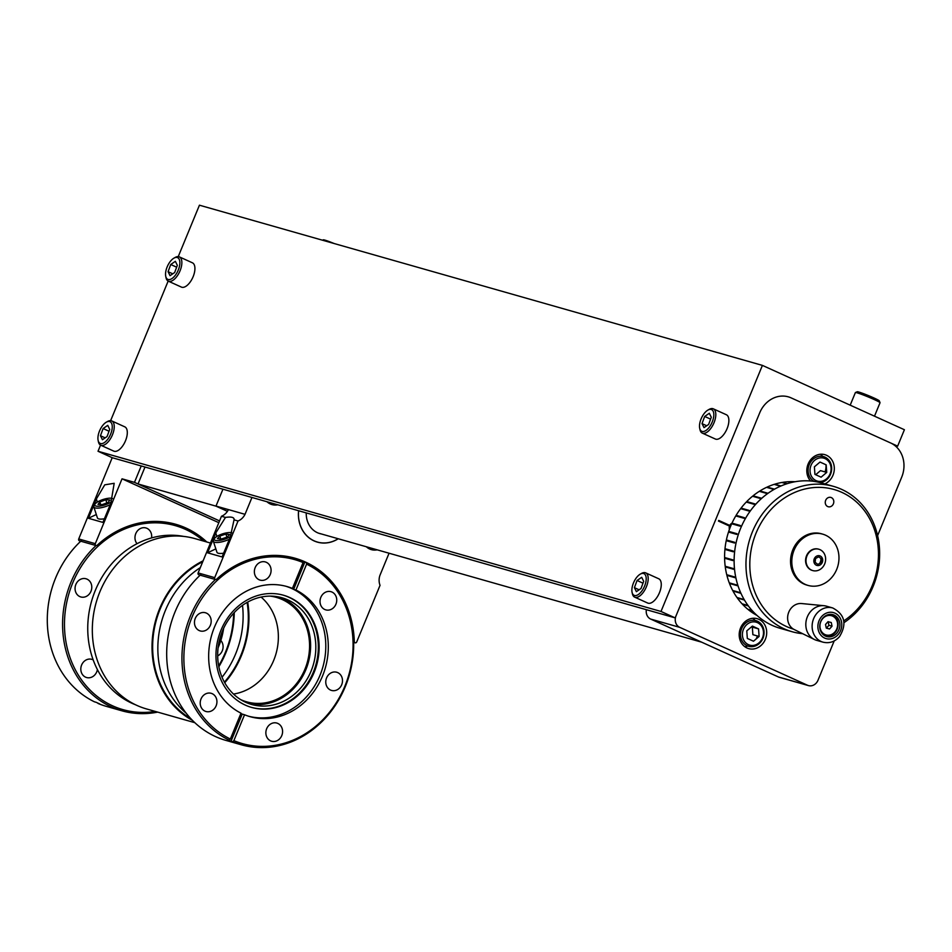 <?xml version="1.0" encoding="UTF-8"?>
<svg xmlns="http://www.w3.org/2000/svg" width="952" height="952" viewBox="0 0 952 952"><rect width="100%" height="100%" fill="white"/><g stroke="black" fill="none" stroke-linecap="round" stroke-linejoin="round"><path stroke-width="1.43" d="M206.786 541.986A97.068 84.895 105.9 0 0 185.997 528.051A97.068 84.895 105.9 0 0 175.644 524.255A97.068 84.895 105.9 0 0 97.199 545.246A1.428 1.25 -74.1 0 1 95.307 543.675L122.034 478.82L218.829 522.684M88.405 518.281L96.342 499.003L104.756 484.83L114.18 483.307L110.86 503.132L102.911 522.41L88.405 518.281L96.319 514.52M122.034 478.82L134.47 482.355L141.229 465.956M894.428 445.227L897.641 446.143L904.4 429.733L762.409 365.389L660.997 611.458L675.194 617.896L112.217 457.698L78.719 538.951A1.428 1.25 105.9 0 0 79.468 540.831L96.045 545.555A97.068 84.895 -74.1 0 0 111.503 706.991A97.068 84.895 -74.1 0 0 121.844 710.787L106.588 706.443A97.068 84.895 105.9 0 1 98.008 703.433L97.996 703.171M145.001 467.027L138.028 483.961L219.555 520.911L134.47 482.355M111.372 501.823A9.675 2.856 162 0 1 97.163 506.238A9.675 2.856 162 0 1 94.962 504.215A9.675 2.856 162 0 1 101.59 500.026A9.675 2.856 162 0 1 110.789 498.182A9.675 2.856 162 0 1 112.443 498.527A9.675 2.856 162 0 1 112.538 498.562L112.443 498.527M110.23 504.655A11.091 3.284 162 0 1 96.58 508.118A11.091 3.284 162 0 1 93.843 506.94A11.091 3.284 162 0 1 94.046 505.81L94.962 504.215M104.411 518.769A11.091 3.284 162 0 1 100.15 519.102A11.091 3.284 162 0 1 97.425 517.924L93.843 506.94M102.126 504.643L108.1 502.454L109.944 500.026L105.815 499.776L99.841 501.966L97.996 504.393L102.126 504.643M100.686 504.56L99.841 501.966M106.838 502.918L105.815 499.776M266.988 501.74A15.553 13.602 105.9 0 0 270.332 503.989A15.553 13.602 105.9 0 0 271.998 504.596A15.553 13.602 105.9 0 0 277.758 504.798M366.353 546.757A15.553 13.602 105.9 0 0 369.733 549.03A15.553 13.602 105.9 0 0 371.387 549.637A15.553 13.602 105.9 0 0 377.17 549.84M251.959 497.468L245.021 514.318A13.292 11.626 -74.1 0 1 238.048 520.994L214.7 577.65A1.428 1.25 105.9 0 0 216.592 579.221A97.068 84.895 -74.1 0 1 295.049 558.229A97.068 84.895 -74.1 0 1 305.39 562.025A97.068 84.895 -74.1 0 1 354.299 641.612A1.428 1.25 105.9 0 0 356.691 641.981L380.038 585.337A13.292 11.626 -74.1 0 1 379.907 575.436L389.059 553.219M245.021 514.318L215.997 506.059L222.946 489.209L215.997 506.059A13.292 11.626 -74.1 0 1 215.961 506.143L228.397 509.677A13.292 11.626 -74.1 0 1 221.471 516.27L198.123 572.925A1.428 1.25 105.9 0 0 198.861 574.806L215.45 579.53M215.961 506.143L227.433 511.343L215.961 506.143L138.028 483.961M238.048 520.994L234.037 519.851L230.253 537.106L222.078 556.944L207.572 552.814L215.842 548.876M207.572 552.814L215.747 532.977L225.493 517.424C231.586 516.531 234.442 517.341 234.037 519.851L234.073 518.804M225.493 517.424L221.471 516.27M367.46 547.686A15.553 13.602 105.9 0 0 368.888 547.471M268.071 502.644A15.553 13.602 105.9 0 0 269.475 502.442M298.63 510.736A31.095 27.192 105.9 0 0 314.124 540.843A31.095 27.192 105.9 0 0 338.162 538.737M230.515 536.452A9.675 2.856 162 0 1 224.601 539.225A9.675 2.856 162 0 1 214.486 538.582A9.675 2.856 162 0 1 222.399 533.929A9.675 2.856 162 0 1 231.836 532.834M229.396 539.201A11.091 3.284 162 0 1 225.184 540.903A11.091 3.284 162 0 1 213.367 541.307A11.091 3.284 162 0 1 213.569 540.165L214.486 538.582M223.625 553.183A11.091 3.284 162 0 1 216.949 552.279L213.367 541.307M221.09 539.106L227.171 537.083L229.575 534.548L225.91 534.048L219.829 536.071L217.425 538.606L221.09 539.106M220.804 539.07L219.829 536.071M226.921 537.166L225.91 534.048M824.801 483.913A15.553 13.602 105.9 0 0 834.285 469.538A15.553 13.602 105.9 0 0 826.479 455.258A15.553 13.602 105.9 0 0 824.813 454.651A15.553 13.602 105.9 0 0 808.926 462.327A15.553 13.602 105.9 0 0 810.58 480.998M758.863 619.312A15.553 13.602 105.9 0 0 757.209 618.693A15.553 13.602 105.9 0 0 740.168 628.974A15.553 13.602 105.9 0 0 747.034 648.014A15.553 13.602 105.9 0 0 748.688 648.621A15.553 13.602 105.9 0 0 765.729 638.352A15.553 13.602 105.9 0 0 758.863 619.312M646.384 609.697A8.889 7.771 105.9 0 0 650.704 619.086L778.486 676.991A8.889 7.771 105.9 0 0 779.438 677.336L808.462 685.595A8.889 7.771 105.9 0 0 817.994 680.263L834.202 640.922M877.601 535.631L901.699 477.178A26.668 23.324 105.9 0 0 890.536 442.918L791.148 397.888A26.668 23.324 105.9 0 0 759.708 412.835L676.003 615.92A8.889 7.771 105.9 0 0 679.716 627.344L807.51 685.25A8.889 7.771 105.9 0 0 808.462 685.595M744.761 646.67A15.553 13.602 105.9 0 0 747.808 646.027M756.019 639.078A15.553 13.602 105.9 0 0 757.435 635.984M755.091 620.442A15.553 13.602 105.9 0 0 752.842 618.288M825.051 471.93A15.553 13.602 105.9 0 0 825.967 464.743M822.695 456.401A15.553 13.602 105.9 0 0 820.457 454.247M729.446 529.324A4.831 4.224 105.9 0 1 729.518 526.099L718.462 521.077L718.736 520.423L729.791 525.433A4.831 4.224 105.9 0 1 732.028 523.148M737.479 525.421A4.831 4.224 105.9 0 0 737.062 524.576M640.291 574.127L641.577 573.402A13.328 6.414 114.4 0 1 645.682 572.866A13.328 6.414 114.4 0 1 647.443 574.675A13.328 6.414 114.4 0 1 644.885 589.871A13.328 6.414 114.4 0 1 634.675 597.154A13.328 6.414 114.4 0 1 632.913 595.333A13.328 6.414 114.4 0 1 632.378 593.715L632.068 592.275A11.912 5.724 114.4 0 1 640.291 574.127A11.912 5.724 114.4 0 1 645.527 575.27A11.912 5.724 114.4 0 1 642.1 590.668A11.912 5.724 114.4 0 1 632.556 593.715A11.912 5.724 114.4 0 1 632.068 592.275M645.682 572.866L658.748 578.78A13.328 6.414 114.4 0 1 660.509 580.601A13.328 6.414 114.4 0 1 657.951 595.797A13.328 6.414 114.4 0 1 647.741 603.068L634.675 597.154M641.017 588.491L643.671 581.315L641.696 577.317L637.067 580.494L634.413 587.67L636.388 591.668L641.017 588.491M639.125 589.8L634.413 587.67M642.993 583.171L637.067 580.494M334.2 243.545A11.912 0.75 -157.6 0 0 327.726 241.046A11.912 0.75 -157.6 0 0 323.323 239.821L322.419 240.19M897.641 446.143L791.148 397.888A26.668 23.324 105.9 0 0 788.304 396.841A26.668 23.324 105.9 0 0 759.708 412.835L675.194 617.896M762.409 365.389L199.432 205.192L178.25 256.6M168.159 281.078L110.634 420.641M100.543 445.12L98.02 451.26L112.217 457.698M660.997 611.458L98.02 451.26M106.338 422.176L107.624 421.462A13.328 6.414 114.4 0 1 111.729 420.915A13.328 6.414 114.4 0 1 113.478 422.736A13.328 6.414 114.4 0 1 110.932 437.932A13.328 6.414 114.4 0 1 100.722 445.215A13.328 6.414 114.4 0 1 98.96 443.394A13.328 6.414 114.4 0 1 98.413 441.776L98.115 440.324A11.912 5.724 114.4 0 1 106.338 422.176A11.912 5.724 114.4 0 1 111.574 423.319A11.912 5.724 114.4 0 1 108.135 438.729A11.912 5.724 114.4 0 1 98.603 441.776A11.912 5.724 114.4 0 1 98.115 440.324M111.729 420.915L124.783 426.841A13.328 6.414 114.4 0 1 126.545 428.662A13.328 6.414 114.4 0 1 123.998 443.846A13.328 6.414 114.4 0 1 113.788 451.129L100.722 445.215M107.064 436.552L109.718 429.376L107.743 425.365L103.114 428.543L100.46 435.73L102.435 439.729L107.064 436.552M105.16 437.86L100.46 435.73M109.028 431.232L103.114 428.543M173.954 258.135L175.239 257.409A13.328 6.414 114.4 0 1 179.345 256.873A13.328 6.414 114.4 0 1 181.094 258.694A13.328 6.414 114.4 0 1 178.548 273.89A13.328 6.414 114.4 0 1 168.337 281.161A13.328 6.414 114.4 0 1 166.576 279.352A13.328 6.414 114.4 0 1 166.029 277.722L165.731 276.282A11.912 5.724 114.4 0 1 173.954 258.135A11.912 5.724 114.4 0 1 179.19 259.277A11.912 5.724 114.4 0 1 175.751 274.688A11.912 5.724 114.4 0 1 166.219 277.734A11.912 5.724 114.4 0 1 165.731 276.282M179.345 256.873L192.399 262.8A13.328 6.414 114.4 0 1 194.16 264.608A13.328 6.414 114.4 0 1 191.614 279.805A13.328 6.414 114.4 0 1 181.392 287.087L168.337 281.161M174.68 272.51L177.334 265.334L175.358 261.324L170.729 264.501L168.076 271.689L170.051 275.687L174.68 272.51M172.776 273.819L168.076 271.689M176.644 267.191L170.729 264.501M707.907 410.086L709.192 409.36A13.328 6.414 114.4 0 1 713.298 408.825A13.328 6.414 114.4 0 1 715.059 410.633A13.328 6.414 114.4 0 1 712.501 425.83A13.328 6.414 114.4 0 1 702.29 433.112A13.328 6.414 114.4 0 1 700.529 431.292A13.328 6.414 114.4 0 1 699.994 429.673L699.684 428.221A11.912 5.724 114.4 0 1 707.907 410.086A11.912 5.724 114.4 0 1 713.143 411.216A11.912 5.724 114.4 0 1 709.704 426.627A11.912 5.724 114.4 0 1 700.172 429.673A11.912 5.724 114.4 0 1 699.684 428.221M713.298 408.825L726.364 414.739A13.328 6.414 114.4 0 1 728.113 416.56A13.328 6.414 114.4 0 1 725.567 431.744A13.328 6.414 114.4 0 1 715.357 439.027L702.29 433.112M708.633 424.449L711.287 417.273L709.311 413.275L704.682 416.452L702.029 423.628L704.004 427.627L708.633 424.449M706.729 425.758L702.029 423.628M710.597 419.13L704.682 416.452M874.495 416.179L880.041 402.732A13.328 0.833 -157.6 0 0 880.041 402.672A13.328 0.833 -157.6 0 0 873.043 399.019A13.328 0.833 -157.6 0 0 860.358 393.902A13.328 0.833 -157.6 0 0 855.432 392.522A13.328 0.833 -157.6 0 0 855.384 392.569L850.196 405.171M880.041 402.672L879.267 400.816A11.912 0.75 -157.6 0 0 873.02 397.555A11.912 0.75 -157.6 0 0 861.679 392.986A11.912 0.75 -157.6 0 0 857.276 391.76L855.432 392.522M825.087 458.626A11.912 10.412 -74.1 0 1 830.073 473.929A11.912 10.412 -74.1 0 1 816.031 480.605A11.912 10.412 -74.1 0 1 811.044 465.302A11.912 10.412 -74.1 0 1 825.087 458.626M814.174 481.414A13.328 11.662 -74.1 0 1 809.414 464.219A13.328 11.662 -74.1 0 1 824.967 457.127A13.328 11.662 -74.1 0 1 831.417 471.311A13.328 11.662 -74.1 0 1 820.1 482.593M814.4 466.825L814.936 474.393L821.1 477.178L826.729 472.406L826.181 464.85L820.017 462.053L814.4 466.825M808.986 465.278L808.165 465.052L808.343 467.67M815.674 474.727L820.493 470.633L826.729 472.406M757.471 622.668A11.912 10.412 -74.1 0 1 762.457 637.971A11.912 10.412 -74.1 0 1 748.415 644.647A11.912 10.412 -74.1 0 1 743.429 629.343A11.912 10.412 -74.1 0 1 757.471 622.668M757.352 621.168A13.328 11.662 -74.1 0 1 762.933 638.292A13.328 11.662 -74.1 0 1 747.213 645.777A13.328 11.662 -74.1 0 1 741.632 628.641A13.328 11.662 -74.1 0 1 757.352 621.168M759.113 636.448L758.566 628.891L752.401 626.095L746.784 630.867L747.32 638.435L753.484 641.22L759.113 636.448L752.877 634.675L752.33 627.118L758.566 628.891M741.977 627.88L740.549 629.093L741.37 629.332M752.33 627.118L751.592 626.785M306.247 512.902A22.289 19.492 105.9 0 0 321.36 533.953M298.571 510.724A31.166 27.251 105.9 0 0 328.738 542.592A31.166 27.251 105.9 0 0 338.246 538.761M175.311 524.159A97.068 84.895 -74.1 0 1 185.331 527.86A97.068 84.895 -74.1 0 1 206.12 541.795M234.263 612.576A97.068 84.895 -74.1 0 1 218.853 666.757M157.663 712.108A97.068 84.895 -74.1 0 1 121.844 710.787M98.008 703.433L99.674 703.897A97.068 84.895 -74.1 0 1 97.901 703.123A97.068 84.895 -74.1 0 1 96.152 702.302L94.486 701.838A97.068 84.895 105.9 0 1 82.146 539.927M203.752 541.129A95.652 83.645 105.9 0 0 185.45 529.36A95.652 83.645 105.9 0 0 72.685 583.005A95.652 83.645 105.9 0 0 112.705 705.872A95.652 83.645 105.9 0 0 155.295 711.43M218.674 665.876A95.652 83.645 105.9 0 0 233.656 613.231M79.825 596.595A9.46 8.271 -74.1 0 1 75.648 585.016A9.46 8.271 -74.1 0 1 86.013 578.768A9.46 8.271 -74.1 0 1 87.025 579.137A9.46 8.271 -74.1 0 1 91.19 590.716A9.46 8.271 -74.1 0 1 80.837 596.963A9.46 8.271 -74.1 0 1 79.825 596.595M97.39 669.565A9.46 8.271 -74.1 0 1 86.584 677.526A9.46 8.271 -74.1 0 1 85.573 677.158A9.46 8.271 -74.1 0 1 81.408 665.579A9.46 8.271 -74.1 0 1 91.761 659.331A9.46 8.271 -74.1 0 1 92.772 659.7A9.46 8.271 -74.1 0 1 93.177 659.903M137.029 543.699A9.46 8.271 -74.1 0 1 136.35 532.442A9.46 8.271 -74.1 0 1 145.918 527.955A9.46 8.271 -74.1 0 1 146.929 528.324A9.46 8.271 -74.1 0 1 151.582 537.928M220.828 640.482A9.46 8.271 -74.1 0 1 217.687 655.88M270.118 596.119A54.3 47.481 -74.1 0 1 276.401 597.392A54.3 47.481 -74.1 0 1 282.197 599.522A54.3 47.481 -74.1 0 1 306.151 665.972A54.3 47.481 -74.1 0 1 246.687 701.838A54.3 47.481 -74.1 0 1 240.892 699.72A54.3 47.481 -74.1 0 1 240.677 699.613M247.698 602.069A88.536 77.433 -74.1 0 1 224.743 682.762M194.851 722.687L146.406 708.907A88.536 77.433 -74.1 0 1 136.969 705.444A88.536 77.433 -74.1 0 1 97.889 597.082A88.536 77.433 -74.1 0 1 194.862 538.594L210.44 543.033M247.103 602.402A87.822 76.814 -74.1 0 1 224.41 682.168M242.51 605.341A87.822 76.814 -74.1 0 1 222.054 677.241M135.553 704.789A87.822 76.814 -74.1 0 1 132.03 703.302A87.822 76.814 -74.1 0 1 92.177 599.153A87.822 76.814 -74.1 0 1 183.474 536.381M192.435 720.343A88.536 77.433 -74.1 0 1 152.237 640.351A88.536 77.433 -74.1 0 1 203.109 560.823M190.769 718.593A87.822 76.814 -74.1 0 1 152.927 639.447A87.822 76.814 -74.1 0 1 202.716 561.763M186.14 713.143A87.822 76.814 -74.1 0 1 200.301 567.618M261.086 597.071A54.3 47.481 -74.1 0 1 276.009 653.738A54.3 47.481 -74.1 0 1 233.49 694.056M201.538 573.901A97.068 84.895 105.9 0 0 215.64 736.634A97.068 84.895 105.9 0 0 225.993 740.43L241.249 744.761A97.068 84.895 -74.1 0 1 232.669 741.751L233.871 740.62L244.533 714.762A67.628 59.143 105.9 0 0 249.971 716.642A67.628 59.143 105.9 0 0 323.68 673.004A67.628 59.143 105.9 0 0 295.941 590.026L306.603 564.155L306.485 562.656A97.068 84.895 -74.1 0 1 347.206 681.692A97.068 84.895 -74.1 0 1 241.249 744.761M215.414 579.518A97.068 84.895 -74.1 0 0 229.146 740.144L227.492 739.68A97.068 84.895 105.9 0 0 229.242 740.501A97.068 84.895 105.9 0 0 231.003 741.275L242.213 714.095L244.533 714.762M294.715 558.134A97.068 84.895 -74.1 0 1 302.962 561.061L303.081 562.561A95.652 83.645 105.9 0 0 192.09 616.979A95.652 83.645 105.9 0 0 230.348 739.026L241.011 713.167A67.628 59.143 105.9 0 1 213.284 630.176A67.628 59.143 105.9 0 1 286.98 586.551A67.628 59.143 105.9 0 1 292.419 588.419L303.081 562.561M292.419 588.419L290.098 587.765A67.628 59.143 105.9 0 1 291.871 588.526A67.628 59.143 105.9 0 1 293.621 589.359L304.818 562.18A97.068 84.895 105.9 0 0 303.069 561.359A97.068 84.895 105.9 0 0 302.986 561.323M330.534 690.069A9.46 8.271 105.9 0 0 331.546 690.438A9.46 8.271 105.9 0 0 341.899 684.191A9.46 8.271 105.9 0 0 337.734 672.612A9.46 8.271 105.9 0 0 336.722 672.243A9.46 8.271 105.9 0 0 326.357 678.49A9.46 8.271 105.9 0 0 330.534 690.069M293.621 589.359L295.941 590.026M240.856 713.524A67.628 59.143 105.9 0 0 242.213 714.095M248.722 716.261A67.628 59.143 105.9 0 0 321.776 670.541A67.628 59.143 105.9 0 0 291.693 588.479A67.628 59.143 105.9 0 0 285.731 586.206M289.729 597.523A58.31 51.003 105.9 0 0 283.506 595.238A58.31 51.003 105.9 0 0 219.638 633.758A58.31 51.003 105.9 0 0 245.366 705.134A58.31 51.003 105.9 0 0 251.59 707.419A58.31 51.003 105.9 0 0 315.457 668.899A58.31 51.003 105.9 0 0 289.729 597.523M251.185 707.3A58.31 51.003 105.9 0 0 314.743 668.447A58.31 51.003 105.9 0 0 288.932 597.297A58.31 51.003 105.9 0 0 283.113 595.131M245.652 702.278A55.466 48.516 105.9 0 0 251.566 704.456A55.466 48.516 105.9 0 0 312.327 667.816A55.466 48.516 105.9 0 0 287.849 599.915A55.466 48.516 105.9 0 0 281.935 597.749A55.466 48.516 105.9 0 0 221.173 634.389A55.466 48.516 105.9 0 0 245.652 702.278M279.305 597.094A55.466 48.516 -74.1 0 1 282.637 598.439A55.466 48.516 -74.1 0 1 307.615 664.865A55.466 48.516 -74.1 0 1 248.996 703.623M204.977 711.132A9.46 8.271 105.9 0 0 205.989 711.501A9.46 8.271 105.9 0 0 216.342 705.253A9.46 8.271 105.9 0 0 212.165 693.675A9.46 8.271 105.9 0 0 211.165 693.306A9.46 8.271 105.9 0 0 200.801 699.553A9.46 8.271 105.9 0 0 204.977 711.132M199.23 630.569A9.46 8.271 105.9 0 0 200.229 630.938A9.46 8.271 105.9 0 0 210.594 624.691A9.46 8.271 105.9 0 0 206.417 613.112A9.46 8.271 105.9 0 0 205.406 612.743A9.46 8.271 105.9 0 0 195.053 618.99A9.46 8.271 105.9 0 0 199.23 630.569M259.123 579.756A9.46 8.271 105.9 0 0 260.134 580.125A9.46 8.271 105.9 0 0 270.499 573.877A9.46 8.271 105.9 0 0 266.322 562.299A9.46 8.271 105.9 0 0 265.31 561.93A9.46 8.271 105.9 0 0 254.957 568.177A9.46 8.271 105.9 0 0 259.123 579.756M270.63 740.882A9.46 8.271 105.9 0 0 271.641 741.251A9.46 8.271 105.9 0 0 281.994 735.003A9.46 8.271 105.9 0 0 277.829 723.437A9.46 8.271 105.9 0 0 276.818 723.056A9.46 8.271 105.9 0 0 266.453 729.303A9.46 8.271 105.9 0 0 270.63 740.882M324.787 609.506A9.46 8.271 105.9 0 0 325.786 609.875A9.46 8.271 105.9 0 0 336.151 603.627A9.46 8.271 105.9 0 0 331.974 592.049A9.46 8.271 105.9 0 0 330.975 591.68A9.46 8.271 105.9 0 0 320.61 597.927A9.46 8.271 105.9 0 0 324.787 609.506M229.146 740.144L230.348 739.026M233.871 740.62A95.652 83.645 105.9 0 0 344.862 686.202A95.652 83.645 105.9 0 0 306.603 564.155M304.818 562.18L306.485 562.656M231.003 741.275L232.669 741.751M833.488 486.377L821.647 483.009A75.553 66.081 105.9 0 0 737.062 538.832A75.553 66.081 105.9 0 0 780.283 628.356L792.123 631.723A75.553 66.081 -74.1 0 1 748.903 542.2A75.553 66.081 -74.1 0 1 833.488 486.377A75.553 66.081 -74.1 0 1 876.709 575.9A75.553 66.081 -74.1 0 1 844.007 622.644M802.631 633.687A75.553 66.081 -74.1 0 1 792.123 631.723M843.781 620.871A72.709 63.594 105.9 0 0 875.626 575.651A72.709 63.594 105.9 0 0 832.988 489.209A72.709 63.594 105.9 0 0 752.639 543.211A72.709 63.594 105.9 0 0 793.492 629.153M833.619 503.168A4.831 4.224 105.9 0 0 830.858 497.432A4.831 4.224 105.9 0 0 825.443 501.002A4.831 4.224 105.9 0 0 828.204 506.738A4.831 4.224 105.9 0 0 833.619 503.168M795.063 481.736A70.757 61.88 105.9 0 0 790.398 481.641L792.516 482.248M787.161 483.687L782.532 482.367A70.757 61.88 105.9 0 1 789.767 481.664L792.135 482.331M781.009 485.96L774.749 484.187A70.757 61.88 105.9 0 1 781.901 482.474L786.685 483.83M774.523 489.161L767.157 487.067A70.757 61.88 105.9 0 1 774.131 484.378L780.497 486.186M768.026 493.291L759.886 490.97A70.757 61.88 105.9 0 1 766.562 487.341L774 489.459M749.164 510.724L741.061 508.106A70.757 61.88 105.9 0 1 746.261 502.073L754.543 504.429A70.757 61.88 -74.1 0 1 755.019 503.929L746.737 501.573A70.757 61.88 105.9 0 1 752.508 496.254L760.803 498.622A70.757 61.88 -74.1 0 1 761.326 498.193L753.044 495.825A70.757 61.88 105.9 0 1 759.315 491.327L767.514 493.66M741.061 508.106L749.355 510.474A70.757 61.88 -74.1 0 0 748.938 511.022L740.644 508.665A70.757 61.88 105.9 0 0 736.122 515.329L744.416 517.698A70.757 61.88 -74.1 0 0 744.059 518.293L735.765 515.936A70.757 61.88 105.9 0 0 731.993 523.136L740.287 525.492A70.757 61.88 -74.1 0 0 739.99 526.135L731.695 523.778A70.757 61.88 105.9 0 0 728.72 531.383L737.015 533.739A70.757 61.88 -74.1 0 0 736.8 534.417L728.506 532.061A70.757 61.88 105.9 0 0 727.34 535.976A70.757 61.88 105.9 0 0 726.388 539.951L734.67 542.319A70.757 61.88 -74.1 0 0 734.527 543.009L726.233 540.653A70.757 61.88 105.9 0 0 724.996 548.709L733.29 551.077A70.757 61.88 -74.1 0 0 733.218 551.779L724.936 549.411A70.757 61.88 105.9 0 0 724.591 557.515L732.885 559.871A70.757 61.88 -74.1 0 0 732.897 560.573L724.603 558.217A70.757 61.88 105.9 0 0 725.186 566.238L733.468 568.594A70.757 61.88 -74.1 0 0 733.564 569.284L725.269 566.916A70.757 61.88 105.9 0 0 726.745 574.722L735.039 577.079A70.757 61.88 -74.1 0 0 735.206 577.745L726.912 575.389A70.757 61.88 105.9 0 0 729.256 582.838L737.55 585.206A70.757 61.88 -74.1 0 0 737.788 585.837L729.494 583.469A70.757 61.88 105.9 0 0 732.683 590.478L740.704 592.763M754.876 614.04L756.031 614.54M744.167 599.546L736.979 597.499A70.757 61.88 105.9 0 1 732.992 591.061L740.953 593.334M748.058 605.508L742.048 603.806A70.757 61.88 105.9 0 1 737.348 598.034L744.464 600.058M752.08 610.494L747.844 609.28A70.757 61.88 105.9 0 1 742.489 604.27L748.379 605.948M755.769 614.29L754.258 613.861A70.757 61.88 105.9 0 1 748.332 609.685L752.389 610.839M754.793 614.183A70.757 61.88 105.9 0 0 757.018 615.444M822.754 618.193A11.376 9.948 105.9 0 0 826.717 636.567A11.376 9.948 105.9 0 0 836.915 633.056A11.376 9.948 105.9 0 0 832.952 614.683A11.376 9.948 105.9 0 0 822.754 618.193M810.485 611.648A17.779 15.553 -74.1 0 1 823.992 605.71A17.779 15.553 -74.1 0 1 826.407 606.162L832.714 607.959A17.779 15.553 -74.1 0 0 816.78 613.445A17.779 15.553 -74.1 0 0 822.98 642.16L816.685 640.363A17.779 15.553 -74.1 0 1 814.376 639.482A17.779 15.553 -74.1 0 1 810.485 611.648M814.376 639.482L794.206 629.534A13.685 11.971 -74.1 0 1 791.207 608.114A13.685 11.971 -74.1 0 1 801.608 603.544L823.992 605.71M826.193 634.984A9.996 8.746 -74.1 0 1 820.327 623.096A9.996 8.746 -74.1 0 1 831.382 615.67A9.996 8.746 -74.1 0 1 837.236 627.558A9.996 8.746 -74.1 0 1 826.193 634.984M830.739 614.349A11.115 9.722 -74.1 0 1 831.144 614.445A11.115 9.722 -74.1 0 1 837.665 627.654A11.115 9.722 -74.1 0 1 825.384 635.912A11.115 9.722 -74.1 0 1 824.67 635.686M832.036 626.19L831.274 622.537L828.026 621.68L825.527 624.464L826.288 628.118L829.549 628.974L832.036 626.19L828.93 625.297L828.181 621.716M829.549 628.974L826.443 628.094L828.93 625.297M808.093 585.432L806.832 585.075A26.668 23.324 -74.1 0 1 791.576 553.481A26.668 23.324 -74.1 0 1 821.433 533.774L822.695 534.143A26.668 23.324 -74.1 0 1 837.938 565.738A26.668 23.324 -74.1 0 1 808.093 585.432A26.668 23.324 -74.1 0 1 792.837 553.838A26.668 23.324 -74.1 0 1 822.695 534.143M820.826 558.419A6.224 5.438 -74.1 0 1 820.648 561.18A6.224 5.438 -74.1 0 1 819.541 563.501M820.945 556.444A5.01 4.379 -74.1 0 1 821.814 563.31A5.01 4.379 -74.1 0 1 815.602 564.774A5.01 4.379 -74.1 0 1 814.733 557.908A5.01 4.379 -74.1 0 1 820.945 556.444M821.731 550.684A11.091 9.698 -74.1 0 1 824.527 564.286A11.091 9.698 -74.1 0 1 812.782 570.581A11.091 9.698 -74.1 0 1 809.914 569.141A11.091 9.698 -74.1 0 1 807.117 555.528A11.091 9.698 -74.1 0 1 818.863 549.245A11.091 9.698 -74.1 0 1 821.731 550.684M812.568 570.522A11.091 9.698 -74.1 0 1 812.353 570.462A11.091 9.698 -74.1 0 1 809.486 569.01A11.091 9.698 -74.1 0 1 806.689 555.409A11.091 9.698 -74.1 0 1 818.423 549.114A11.091 9.698 -74.1 0 1 818.637 549.185M815.555 558.527L815.138 562.346L817.863 564.429L821.005 562.692L821.421 558.872L818.696 556.789L815.555 558.527M96.342 499.003L97.354 502.073M95.307 543.675L78.719 538.951M354.299 641.612L353.632 641.434M215.747 532.977L216.877 536.44M214.7 577.65L198.123 572.925M807.51 685.25L778.486 676.991M679.716 627.344L650.704 619.086M223.625 628.368A66.664 58.31 -74.1 0 1 218.115 647.717M838.248 634.448A13.506 11.817 105.9 0 0 838.331 615.551A13.506 11.817 105.9 0 0 821.433 616.801A13.506 11.817 105.9 0 0 821.338 635.698A13.506 11.817 105.9 0 0 838.248 634.448M355.167 642.838L353.656 642.41M701.612 642.16L318.373 533.108M822.98 642.16C829.37 643.647 834.88 641.803 839.521 636.638C847.101 623.953 844.841 614.397 832.714 607.959"/></g></svg>
